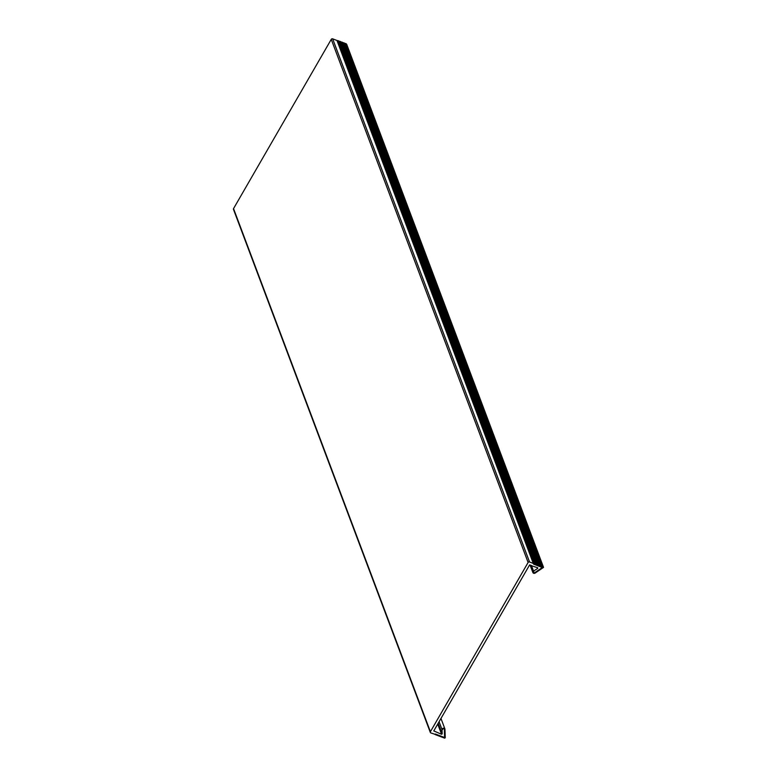 <?xml version="1.0" encoding="UTF-8"?>
<svg xmlns="http://www.w3.org/2000/svg" width="777" height="777" viewBox="0 0 777 777"><rect width="100%" height="100%" fill="white"/><g stroke="black" fill="none" stroke-linecap="round" stroke-linejoin="round"><path stroke-width="1.17" d="M537.461 567.666L537.733 568.395L537.713 567.764L529.516 565.083L433.78 730.914L441.569 734.284L442.181 733.886L442.035 729.564L442.657 729.486A0.845 0.719 -20.6 0 1 444.327 729.282L444.59 736.887L443.978 737.276L430.827 732.925A1.059 0.903 -20.6 0 1 430.4 731.72L528.117 562.47A1.059 0.903 159.4 0 1 529.535 561.965L543.541 567.375L535.071 573.115A1.486 1.263 -20.6 0 1 533.537 571.076L533.867 571.513A0.845 0.719 159.4 0 0 534.741 572.678L542.288 567.531L533.546 564.102L336.975 40.482L332.663 38.85A1.059 0.903 159.4 0 0 331.255 39.355L528.117 562.47M430.322 732.439L233.459 209.334A1.059 0.903 -20.6 0 1 233.537 208.615L331.255 39.355M439.083 721.716L442.035 729.564L442.657 729.486A0.845 0.719 -20.6 0 1 444.327 729.282L444.59 736.887L443.978 737.276L435.431 734.042L435.139 734.556L444.638 738.15L445.25 737.761L444.949 729.205A1.486 1.263 159.4 0 0 442.035 729.564L439.083 721.716M537.733 568.395L533.537 571.076L533.867 571.513A0.845 0.719 159.4 0 0 534.741 572.678L542.288 567.531L533.546 564.102L336.975 40.482L338.704 40.841L535.528 563.859M531.39 565.374L533.537 571.076L531.39 565.374M338.83 41.152L340.54 41.531L537.363 564.558M340.666 41.851L342.375 42.23L539.199 565.248M342.502 42.541L344.211 42.92L541.035 565.947M344.337 43.24L346.047 43.619L542.87 566.637M346.173 43.93L346.649 44.542M233.537 208.615L430.4 731.72M437.723 724.067L441.569 734.284M438.189 723.27L442.181 733.886M332.663 38.85L529.535 561.965M339.51 41.443L536.373 564.549M338.947 41.23L535.809 564.335M341.346 42.133L538.208 565.248M340.782 41.919L537.645 565.034M343.181 42.832L540.044 565.938M342.618 42.618L539.481 565.724M345.017 43.522L541.88 566.637M344.454 43.308L541.316 566.423M346.474 44.075L543.337 567.191M346.289 44.007L543.152 567.113M337.674 40.744L534.537 563.859M345.435 43.473L542.297 566.588M343.599 42.784L540.462 565.889M341.763 42.084L538.626 565.2M339.928 41.385L536.79 564.5M338.092 40.695L534.955 563.811M440.967 718.453L444.881 728.865M529.992 564.86L532.915 572.62M346.678 44.27L543.541 567.375M346.047 43.619L542.919 566.724M344.211 42.92L541.083 566.035M342.375 42.23L539.248 565.335M340.54 41.531L537.412 564.646M338.704 40.841L535.576 563.947"/></g></svg>
